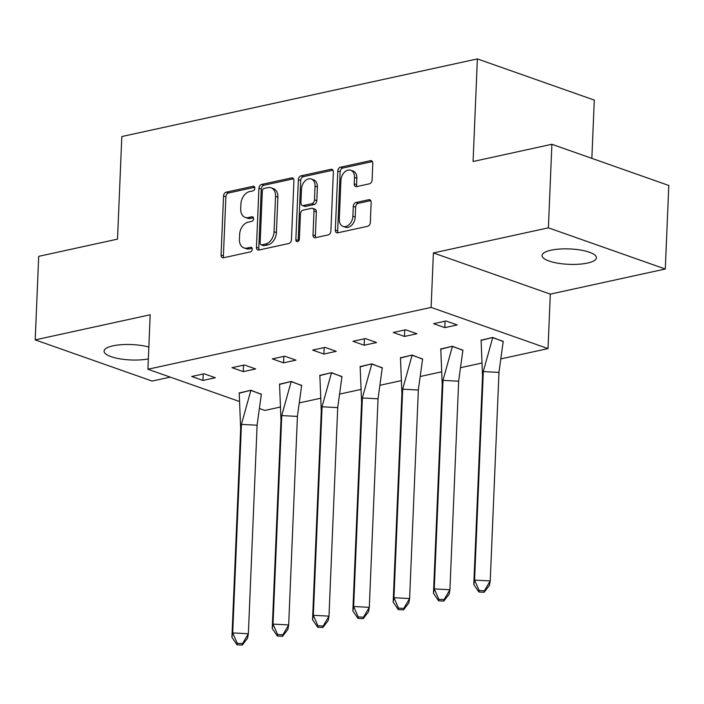 <?xml version="1.0" encoding="UTF-8"?>
<svg xmlns="http://www.w3.org/2000/svg" width="704" height="704" viewBox="0 0 704 704"><rect width="100%" height="100%" fill="white"/><g stroke="black" fill="none" stroke-linecap="round" stroke-linejoin="round"><path stroke-width="1.06" d="M254.839 188.197A2.394 1.69 -70.6 0 0 253.862 186.322A2.394 1.69 -70.6 0 0 253.158 186.287L226.213 192.166A3.423 2.411 -70.6 0 0 223.538 196.002L221.065 255.042A3.423 2.411 -70.6 0 0 222.464 257.717A3.423 2.411 -70.6 0 0 223.458 257.77L250.413 251.891A2.394 1.69 -70.6 0 0 252.278 249.207A2.394 1.69 -70.6 0 0 251.302 247.333A2.394 1.69 -70.6 0 0 250.606 247.298L247.113 248.054A10.956 7.709 -70.6 0 1 243.918 247.896A10.956 7.709 -70.6 0 1 239.439 239.334L239.642 234.414A10.956 7.709 -70.6 0 1 248.204 222.147L251.689 221.382A2.394 1.69 -70.6 0 0 253.563 218.698A2.394 1.69 -70.6 0 0 252.578 216.823A2.394 1.69 -70.6 0 0 251.882 216.788L248.389 217.554A10.956 7.709 -70.6 0 1 245.194 217.386A10.956 7.709 -70.6 0 1 240.715 208.824L240.926 203.905A10.956 7.709 -70.6 0 1 249.48 191.638L252.965 190.872A2.394 1.69 -70.6 0 0 254.839 188.197M587.479 263.058A27.201 7.709 2.4 0 1 558.07 263.234A27.201 7.709 2.4 0 1 542.062 255.49A27.201 7.709 2.4 0 1 551.003 250.21A27.201 7.709 2.4 0 1 580.422 250.026A27.201 7.709 2.4 0 1 596.429 257.77A27.201 7.709 2.4 0 1 587.479 263.058M148.342 358.926A27.201 7.709 2.4 0 1 119.39 358.75A27.201 7.709 2.4 0 1 104.069 351.129A27.201 7.709 2.4 0 1 113.018 345.84A27.201 7.709 2.4 0 1 148.834 347.063M665.298 269.016L548.39 227.832L433.4 252.938L550.308 294.122L665.298 269.016L668.8 185.469L551.892 144.285L473.079 161.498L477.374 58.907L121.818 136.541L117.515 239.131L38.702 256.335L35.2 339.882L152.108 381.066L170.227 377.115M551.892 144.285L548.39 227.832M369.433 183.806A3.423 2.411 -70.6 0 0 372.108 179.978L372.803 163.407A3.423 2.411 -70.6 0 0 371.404 160.732A3.423 2.411 -70.6 0 0 370.401 160.688L340.472 167.218A3.423 2.411 -70.6 0 0 337.797 171.054L335.324 230.094A3.423 2.411 -70.6 0 0 336.723 232.769A3.423 2.411 -70.6 0 0 337.726 232.822L367.655 226.283A3.423 2.411 -70.6 0 0 370.33 222.455L371.166 202.444A3.423 2.411 -70.6 0 0 369.767 199.769A3.423 2.411 -70.6 0 0 368.764 199.716L355.96 202.514A3.423 2.411 -70.6 0 0 353.285 206.351L352.871 216.269A9.161 6.442 -70.6 0 1 343.042 226.389A9.161 6.442 -70.6 0 1 339.302 219.234L340.93 180.365A9.161 6.442 -70.6 0 1 350.759 170.245A9.161 6.442 -70.6 0 1 354.499 177.399L354.226 183.876A3.423 2.411 -70.6 0 0 355.626 186.551A3.423 2.411 -70.6 0 0 356.629 186.604L369.433 183.806M238.99 401.333L147.91 369.248L150.19 314.776L35.2 339.882M147.91 369.248L431.112 307.41L548.029 348.594L501.609 358.732M433.4 252.938L431.112 307.41M293.92 180.638A3.423 2.411 -70.6 0 0 292.521 177.962A3.423 2.411 -70.6 0 0 291.526 177.91L261.589 184.439A3.423 2.411 -70.6 0 0 258.922 188.276L256.441 247.315A3.423 2.411 -70.6 0 0 257.84 249.99A3.423 2.411 -70.6 0 0 258.843 250.043L288.772 243.514A3.423 2.411 -70.6 0 0 291.447 239.677L293.92 180.638M301.03 175.833L330.959 169.294A3.423 2.411 -70.6 0 1 331.962 169.347A3.423 2.411 -70.6 0 1 333.362 172.022L330.889 231.062A3.423 2.411 -70.6 0 1 328.214 234.898L315.401 237.697A3.423 2.411 -70.6 0 1 314.406 237.644A3.423 2.411 -70.6 0 1 313.007 234.969L314.01 211.024A3.423 2.411 -70.6 0 0 312.611 208.349A3.423 2.411 -70.6 0 0 311.608 208.296L303.116 210.153A3.423 2.411 -70.6 0 0 300.441 213.99L299.394 238.92A2.394 1.69 -70.6 0 1 296.824 241.56A2.394 1.69 -70.6 0 1 295.847 239.694L298.364 179.661A3.423 2.411 -70.6 0 1 301.03 175.833L303.371 176.651L332.957 170.192M591.844 158.365L594.29 100.091L477.374 58.907M279.734 407.176L264.818 410.432L260.137 408.778M481.29 363.167L461.296 367.532M440.977 371.967L420.992 376.332M400.664 380.767L380.679 385.132M360.351 389.567L340.366 393.932M320.047 398.376L300.054 402.741M202.937 380.45L215.336 377.74L204.116 373.789L191.708 376.49L202.937 380.45L203.201 373.982M261.351 394.372L250.879 390.262L239.202 393.228M243.241 371.642L255.649 368.94L244.42 364.98L232.021 367.69L243.241 371.642L243.514 365.182M301.664 385.572L291.183 381.454L279.514 384.419M283.554 362.842L295.962 360.14L284.733 356.18L272.334 358.89L283.554 362.842L283.826 356.382M341.977 376.772L331.496 372.654L319.827 375.619M323.866 354.042L336.266 351.331L325.046 347.38L312.638 350.09L323.866 354.042L324.139 347.582M382.29 367.972L371.809 363.854L360.131 366.819M364.179 345.242L376.578 342.531L365.358 338.58L352.95 341.29L364.179 345.242L364.443 338.774M422.594 359.172L412.122 355.054L400.444 358.019M404.483 336.442L416.891 333.731L405.662 329.78L393.263 332.482L404.483 336.442L404.756 329.974M462.906 350.372L452.434 346.254L440.757 349.219M444.796 327.642L457.204 324.931L445.975 320.98L433.576 323.682L444.796 327.642L445.069 321.174M503.219 341.563L492.738 337.454L481.07 340.41M550.308 294.122L548.029 348.594M245.194 217.386L247.535 218.214A10.956 7.709 -70.6 0 0 250.73 218.372L248.389 217.554M253.44 217.782L250.73 218.372M243.918 247.896L246.25 248.714A10.956 7.709 -70.6 0 0 249.454 248.882L247.113 248.054M252.164 248.292L249.454 248.882M254.716 187.282L228.545 192.993A3.423 2.411 -70.6 0 0 225.878 196.83L223.397 255.869A3.423 2.411 -70.6 0 0 223.81 257.699M293.515 178.807L263.93 185.266A3.423 2.411 -70.6 0 0 261.254 189.103L258.782 248.142A3.423 2.411 -70.6 0 0 259.186 249.973M264.194 188.426A2.394 1.69 -70.6 0 0 262.319 191.11L260.146 242.933A2.394 1.69 -70.6 0 0 261.122 244.807A2.394 1.69 -70.6 0 0 261.826 244.842L265.505 244.042A10.956 7.709 -70.6 0 0 274.058 231.774L275.546 196.346A10.956 7.709 -70.6 0 0 271.066 187.783A10.956 7.709 -70.6 0 0 267.872 187.625L264.194 188.426M261.122 244.807L263.463 245.634A2.394 1.69 -70.6 0 0 264.167 245.67L261.826 244.842M271.066 187.783L273.407 188.61A10.956 7.709 -70.6 0 1 277.886 197.173L276.399 232.593A10.956 7.709 -70.6 0 1 267.846 244.869L264.167 245.67M312.611 208.349L314.952 209.176A3.423 2.411 -70.6 0 1 316.351 211.851L315.348 235.796A3.423 2.411 -70.6 0 0 315.753 237.618M303.371 176.651A3.423 2.411 -70.6 0 0 300.696 180.488L298.179 240.513A2.394 1.69 -70.6 0 0 298.25 241.243M315.049 186.182A9.161 6.442 -70.6 0 0 311.309 179.018A9.161 6.442 -70.6 0 0 301.479 189.138L300.907 202.831A3.423 2.411 -70.6 0 0 302.306 205.506A3.423 2.411 -70.6 0 0 303.31 205.559L311.802 203.702A3.423 2.411 -70.6 0 0 314.477 199.874L315.049 186.182L317.39 187A9.161 6.442 -70.6 0 0 313.65 179.846L311.309 179.018M302.306 205.506L304.647 206.334A3.423 2.411 -70.6 0 0 305.642 206.386L303.31 205.559M317.39 187L316.818 200.693A3.423 2.411 -70.6 0 1 314.142 204.53L305.642 206.386M350.759 170.245L353.091 171.072A9.161 6.442 -70.6 0 1 356.84 178.226L356.567 184.703A3.423 2.411 -70.6 0 0 356.972 186.534M343.042 226.389L345.382 227.216A9.161 6.442 -70.6 0 0 355.212 217.096L352.871 216.269M370.762 200.614L358.301 203.342A3.423 2.411 -70.6 0 0 355.626 207.17L355.212 217.096M372.398 161.586L342.813 168.045A3.423 2.411 -70.6 0 0 340.138 171.873L337.665 230.921A3.423 2.411 -70.6 0 0 338.07 232.742M241.595 423.738L250.844 390.465L261.36 394.178L256.995 425.832M241.34 424.996L241.446 424.389L257.11 425.216L248.371 633.741L247.588 638.158L242.264 645.093L242.519 643.623L248.371 633.741L232.707 632.922L241.446 424.389L240.662 428.806L239.219 392.806M239.21 393.008L250.844 390.262M242.519 643.623L237.301 643.35L232.707 632.922L231.924 637.331L240.662 428.806M231.924 637.331L237.046 644.82L242.264 645.093M237.301 643.35L237.046 644.82M281.908 414.938L291.148 381.665L301.673 385.37L297.308 417.032M281.644 416.196L281.758 415.589L297.422 416.407L288.675 624.941L287.901 629.358L282.577 636.293L282.832 634.823L288.675 624.941L273.02 624.114L281.758 415.589L280.975 419.998L279.532 384.006M279.523 384.208L291.157 381.462M282.832 634.823L277.614 634.55L273.02 624.114L272.237 628.531L280.975 419.998M272.237 628.531L277.35 636.02L282.577 636.293M277.614 634.55L277.35 636.02M322.212 406.129L331.461 372.865L341.986 376.57L337.621 408.232M321.957 407.396L322.071 406.78L337.726 407.607L328.988 616.141L328.205 620.558L322.881 627.493L323.145 626.023L328.988 616.141L313.324 615.314L322.071 406.78L321.288 411.198L319.845 375.206M319.836 375.399L331.47 372.662M323.145 626.023L317.926 625.742L313.324 615.314L312.55 619.731L321.288 411.198M312.55 619.731L317.662 627.22L322.881 627.493M317.926 625.742L317.662 627.22M362.525 397.329L371.774 364.065L382.298 367.77L377.934 399.423M362.27 398.596L362.375 397.98L378.039 398.807L369.301 607.341L368.518 611.758L363.194 618.693L363.458 617.214L369.301 607.341L353.637 606.514L362.375 397.98L361.592 402.398L360.149 366.397M360.14 366.599L371.782 363.862M363.458 617.214L358.23 616.942L353.637 606.514L352.854 610.931L361.592 402.398M352.854 610.931L357.975 618.411L363.194 618.693M358.23 616.942L357.975 618.411M402.838 388.529L412.086 355.265L422.602 358.97L418.238 390.623M402.582 389.796L402.688 389.18L418.352 390.007L409.614 598.541L408.83 602.95L403.506 609.893L403.77 608.414L409.614 598.541L393.95 597.714L402.688 389.18L401.905 393.598L400.462 357.597M400.453 357.799L412.095 355.062M403.77 608.414L398.543 608.142L393.95 597.714L393.166 602.131L401.905 393.598M393.166 602.131L398.288 609.611L403.506 609.893M398.543 608.142L398.288 609.611M443.15 379.729L452.39 346.456L462.915 350.17L458.55 381.823M442.895 380.987L443.001 380.38L458.665 381.207L449.926 589.732L449.143 594.15L443.819 601.084L444.074 599.614L449.926 589.732L434.262 588.914L443.001 380.38L442.218 384.798L440.774 348.797M440.766 348.999L452.399 346.254M444.074 599.614L438.856 599.342L434.262 588.914L433.479 593.322L442.218 384.798M433.479 593.322L438.592 600.811L443.819 601.084M438.856 599.342L438.592 600.811M483.454 370.929L492.703 337.656L503.228 341.361L498.863 373.023M483.199 372.187L483.314 371.58L498.978 372.407L490.23 580.932L489.447 585.35L484.123 592.284L484.387 590.814L490.23 580.932L474.575 580.105L483.314 371.58L482.53 375.998L481.087 339.997M481.078 340.199L492.712 337.454M484.387 590.814L479.169 590.542L474.575 580.105L473.792 584.522L482.53 375.998M473.792 584.522L478.905 592.011L484.123 592.284M479.169 590.542L478.905 592.011M254.426 186.727L253.158 186.287M251.874 247.738L250.606 247.298M253.15 217.237L251.882 216.788M223.397 255.869L221.065 255.042M225.878 196.83L223.538 196.002M228.545 192.993L226.213 192.166M258.782 248.142L256.441 247.315M261.254 189.103L258.922 188.276M263.93 185.266L261.589 184.439M293.33 178.543L291.526 177.91M267.846 244.869L265.505 244.042M276.399 232.593L274.058 231.774M277.886 197.173L275.546 196.346M332.772 169.937L330.959 169.294M315.348 235.796L313.007 234.969M316.351 211.851L314.01 211.024M298.179 240.513L295.847 239.694M300.696 180.488L298.364 179.661M314.142 204.53L311.802 203.702M316.818 200.693L314.477 199.874M356.567 184.703L354.226 183.876M356.84 178.226L354.499 177.399M355.626 207.17L353.285 206.351M358.301 203.342L355.96 202.514M370.577 200.358L368.764 199.716M337.665 230.921L335.324 230.094M340.138 171.873L337.797 171.054M342.813 168.045L340.472 167.218M372.214 161.322L370.401 160.688"/></g></svg>
